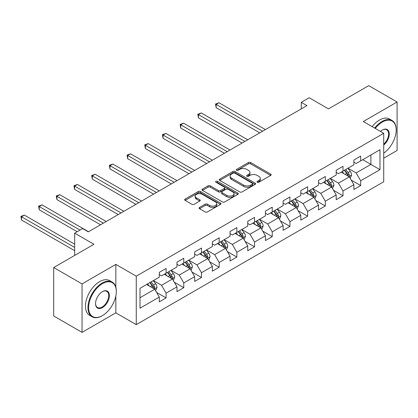 <?xml version="1.0" encoding="UTF-8"?>
<svg xmlns="http://www.w3.org/2000/svg" width="418" height="418" viewBox="0 0 418 418"><rect width="100%" height="100%" fill="white"/><g stroke="black" fill="none" stroke-linecap="round" stroke-linejoin="round"><path stroke-width="0.63" d="M257.3 182.238A1.102 0.637 0 0 0 258.857 182.238L270.686 175.408A1.573 0.909 0 0 0 271.146 174.766A1.573 0.909 0 0 0 270.686 174.123L250.648 162.555A1.573 0.909 0 0 0 248.423 162.555L236.593 169.384A1.102 0.637 0 0 0 236.269 169.833A1.102 0.637 0 0 0 236.593 170.283A1.102 0.637 0 0 0 238.15 170.283L239.681 169.4A5.037 2.91 0 0 1 246.808 169.4L248.475 170.366A5.037 2.91 0 0 1 249.954 172.42A5.037 2.91 0 0 1 248.475 174.478L246.944 175.361A1.102 0.637 0 0 0 246.625 175.811A1.102 0.637 0 0 0 246.944 176.26A1.102 0.637 0 0 0 248.506 176.26L250.037 175.377A5.037 2.91 0 0 1 257.159 175.377L258.831 176.344A5.037 2.91 0 0 1 260.304 178.397A5.037 2.91 0 0 1 258.831 180.456L257.3 181.339A1.102 0.637 0 0 0 256.976 181.788A1.102 0.637 0 0 0 257.3 182.238L257.3 181.339M199.553 207.417A1.573 0.909 0 0 0 199.093 208.059A1.573 0.909 0 0 0 199.553 208.702L205.175 211.947A1.573 0.909 0 0 0 207.401 211.947L220.537 204.365A1.573 0.909 0 0 0 220.997 203.723A1.573 0.909 0 0 0 220.537 203.08L200.499 191.512A1.573 0.909 0 0 0 198.273 191.512L185.137 199.093A1.573 0.909 0 0 0 184.678 199.736A1.573 0.909 0 0 0 185.137 200.379L191.925 204.297A1.573 0.909 0 0 0 194.156 204.297L199.773 201.053A1.573 0.909 0 0 0 200.238 200.41A1.573 0.909 0 0 0 199.773 199.767L196.408 197.824A4.211 2.43 0 0 1 195.175 196.105A4.211 2.43 0 0 1 197.771 193.858A4.211 2.43 0 0 1 202.364 194.386L215.552 202.004A4.211 2.43 0 0 1 216.785 203.723A4.211 2.43 0 0 1 214.188 205.969A4.211 2.43 0 0 1 209.601 205.442L207.401 204.172A1.573 0.909 0 0 0 205.175 204.172L199.553 207.417L199.553 208.702M383.719 158.192L397.1 150.464L397.1 102.013L368.749 85.643L328.485 108.889L309.21 97.755L301.268 102.337L306.937 105.613L88.287 231.849L82.618 228.578L74.681 233.16L74.681 255.424M115.843 287.391L115.843 264.39L82.048 283.906L53.697 267.536L93.956 244.29L74.681 233.16M115.843 264.39L136.258 276.178L383.719 133.311L383.719 181.762L136.258 324.629L136.258 276.178M397.1 102.013L363.305 121.523L383.719 133.311M239.796 191.961A1.573 0.909 0 0 0 242.022 191.961L255.158 184.375A1.573 0.909 0 0 0 255.617 183.732A1.573 0.909 0 0 0 255.158 183.089L235.12 171.521A1.573 0.909 0 0 0 232.894 171.521L219.758 179.108A1.573 0.909 0 0 0 219.293 179.75A1.573 0.909 0 0 0 219.758 180.393L239.796 191.961M216.357 182.478A1.102 0.637 0 0 1 217.475 182.635L217.475 181.323L237.847 193.085A1.573 0.909 0 0 1 238.307 193.727A1.573 0.909 0 0 1 237.847 194.37L224.712 201.951A1.573 0.909 0 0 1 222.486 201.951L202.448 190.383L202.448 189.098A1.573 0.909 0 0 0 201.988 189.741A1.573 0.909 0 0 0 202.448 190.383M202.448 189.098L208.07 185.853A1.573 0.909 0 0 1 210.296 185.853L218.421 190.545A1.573 0.909 0 0 0 220.647 190.545L224.377 188.393A1.573 0.909 0 0 0 224.837 187.75A1.573 0.909 0 0 0 224.377 187.107L215.918 182.222A1.102 0.637 0 0 1 215.594 181.773A1.102 0.637 0 0 1 216.273 181.187A1.102 0.637 0 0 1 217.475 181.323M82.048 283.906L82.048 332.357L53.697 315.987L53.697 267.536M156.614 292.448L166.087 297.919L166.087 293.138L176.971 286.852L176.971 291.633L183.779 287.704L183.779 282.923L194.663 276.638L194.663 281.418L201.471 277.489L201.471 272.708L212.354 266.423L212.354 271.204L219.163 267.274L219.163 262.494L230.046 256.208L230.046 260.989L236.854 257.06L236.854 252.279L247.738 245.993L247.738 250.774L254.546 246.845L254.546 242.064L265.43 235.778L265.43 240.559L272.238 236.63L272.238 231.849L283.122 225.563L283.122 230.344L289.93 226.415L289.93 221.639L300.814 215.354L300.814 220.129L307.622 216.2L307.622 211.424L318.506 205.139L318.506 209.914L325.314 205.99L325.314 201.21L336.197 194.924L336.197 199.705L343.006 195.776L343.006 190.995L353.889 184.709L353.889 189.49L360.697 185.561L360.697 180.78L379.978 169.651L379.978 149.743L370.902 154.984L370.902 164.41L379.978 169.651M166.087 297.919L159.284 301.843L159.284 297.067L140.004 308.197L140.004 288.289L159.284 277.16L159.284 272.379L166.087 268.45L166.087 273.231L176.971 266.945L176.971 262.164L183.779 258.235L183.779 263.016L194.663 256.73L194.663 251.949L201.471 248.026L201.471 252.801L212.354 246.516L212.354 241.74L219.163 237.811L219.163 242.592L230.046 236.306L230.046 231.525L236.854 227.596L236.854 232.377L247.738 226.091L247.738 221.31L254.546 217.381L254.546 222.162L265.43 215.876L265.43 211.095L272.238 207.166L272.238 211.947L283.122 205.661L283.122 200.88L289.93 196.951L289.93 201.732L300.814 195.446L300.814 190.665L307.622 186.736L307.622 191.517L318.506 185.231L318.506 180.451L325.314 176.521L325.314 181.302L336.197 175.017L336.197 170.236L343.006 166.312L343.006 171.087L353.889 164.802L353.889 160.026L360.697 156.097L360.697 160.873L379.978 149.743M164.269 274.281L172.435 278.994L161.552 285.28L153.385 280.567M159.284 274.542L161.552 275.849L166.087 273.231M161.552 285.28L166.087 293.138M172.435 278.994L176.971 286.852M181.961 264.066L190.127 268.779L179.244 275.065L171.077 270.352M176.971 264.328L179.244 265.639L183.779 263.016M179.244 275.065L183.779 282.923M190.127 268.779L194.663 276.638M199.652 253.851L207.819 258.564L196.935 264.85L188.769 260.137M194.663 254.113L196.935 255.424L201.471 252.801M196.935 264.85L201.471 272.708M207.819 258.564L212.354 266.423M217.344 243.637L225.511 248.349L214.627 254.635L206.461 249.922M212.354 243.898L214.627 245.209L219.163 242.592M214.627 254.635L219.163 262.494M225.511 248.349L230.046 256.208M235.036 233.422L243.203 238.135L232.319 244.42L224.152 239.707M230.046 233.683L232.319 234.994L236.854 232.377M232.319 244.42L236.854 252.279M243.203 238.135L247.738 245.993M252.728 223.207L260.895 227.925L250.011 234.211L241.844 229.492M247.738 223.468L250.011 224.779L254.546 222.162M250.011 234.211L254.546 242.064M260.895 227.925L265.43 235.778M270.42 212.992L278.587 217.71L267.703 223.996L259.536 219.278M265.43 213.258L267.703 214.565L272.238 211.947M267.703 223.996L272.238 231.849M278.587 217.71L283.122 225.563M288.112 202.782L296.278 207.495L285.395 213.781L277.228 209.068M283.122 203.043L285.395 204.35L289.93 201.732M285.395 213.781L289.93 221.639M296.278 207.495L300.814 215.354M305.804 192.567L313.97 197.28L303.087 203.566L294.92 198.853M300.814 192.829L303.087 194.135L307.622 191.517M303.087 203.566L307.622 211.424M313.97 197.28L318.506 205.139M323.495 182.352L331.662 187.065L320.773 193.351L312.612 188.638M318.506 182.614L320.773 183.925L325.314 181.302M320.773 193.351L325.314 201.21M331.662 187.065L336.197 194.924M341.187 172.138L349.354 176.851L338.465 183.136L330.304 178.423M336.197 172.399L338.465 173.71L343.006 171.087M338.465 183.136L343.006 190.995M349.354 176.851L353.889 184.709M362.735 159.697L370.902 164.41L356.157 172.921L347.995 168.208M353.889 162.184L356.157 163.495L360.697 160.873M356.157 172.921L360.697 180.78M82.048 332.357L115.843 312.847L136.258 324.629M301.268 102.337L301.268 108.889M140.004 297.72L154.744 289.209L146.582 284.496M154.744 289.209L159.284 297.067M351.224 180.09L360.697 185.561M333.533 190.305L343.006 195.776M315.841 200.52L325.314 205.99M298.149 210.735L307.622 216.2M280.457 220.95L289.93 226.415M262.765 231.164L272.238 236.63M245.073 241.379L254.546 246.845M227.382 251.594L236.854 257.06M209.69 261.809L219.163 267.274M191.998 272.019L201.471 277.489M174.306 282.234L183.779 287.704M115.843 312.847L115.843 295.949M257.739 182.394L258.831 181.767A5.037 2.91 0 0 0 260.304 179.709L260.304 178.397M249.954 172.42L249.954 173.731A5.037 2.91 0 0 1 248.475 175.79L247.388 176.417M270.665 175.424L250.648 163.866A1.573 0.909 0 0 0 248.423 163.866L237.032 170.439M255.137 184.39L235.12 172.833A1.573 0.909 0 0 0 232.894 172.833L219.779 180.404M252.373 184.181A1.102 0.637 0 0 0 252.697 183.732A1.102 0.637 0 0 0 252.373 183.283L234.785 173.13A1.102 0.637 0 0 0 233.228 173.13L231.614 174.06A5.037 2.91 0 0 0 230.135 176.119A5.037 2.91 0 0 0 231.614 178.172L243.637 185.117A5.037 2.91 0 0 0 250.758 185.117L252.373 184.181L252.373 185.493A1.102 0.637 0 0 0 252.697 185.043L252.697 183.732M230.135 176.119L230.135 177.425A5.037 2.91 0 0 0 231.614 179.484L231.614 178.172M252.373 185.493L250.758 186.423A5.037 2.91 0 0 1 243.637 186.423L231.614 179.484M202.469 190.399L208.07 187.165L208.07 185.853M224.837 187.75L224.837 189.061A1.573 0.909 0 0 1 224.377 189.704L220.647 191.857A1.573 0.909 0 0 1 218.421 191.857L210.296 187.165A1.573 0.909 0 0 0 208.07 187.165M217.475 182.635L237.826 194.38M226.854 195.415A4.211 2.43 0 0 0 231.441 195.943A4.211 2.43 0 0 0 234.043 193.696A4.211 2.43 0 0 0 232.81 191.977L228.16 189.291A1.573 0.909 0 0 0 225.934 189.291L222.204 191.444A1.573 0.909 0 0 0 221.744 192.087A1.573 0.909 0 0 0 222.204 192.729L226.854 195.415L226.854 196.721A4.211 2.43 0 0 0 231.441 197.249A4.211 2.43 0 0 0 234.043 195.002L234.043 193.696M221.744 192.087L221.744 193.398A1.573 0.909 0 0 0 222.204 194.041L222.204 192.729M226.854 196.721L222.204 194.041M216.785 203.723L216.785 205.029A4.211 2.43 0 0 1 214.188 207.276A4.211 2.43 0 0 1 209.601 206.748L207.401 205.478A1.573 0.909 0 0 0 205.175 205.478L199.574 208.713M195.175 196.105L195.175 197.416A4.211 2.43 0 0 0 196.408 199.135L196.408 197.824M199.752 201.063L196.408 199.135M220.516 204.376L200.499 192.818A1.573 0.909 0 0 0 198.273 192.818L185.158 200.389L185.137 199.093M350.253 178.402L351.601 175.006A4.248 2.456 -120 0 0 350.242 171.385L347.901 168.261M343.821 173.658L342.232 171.537M265.43 129.58L218.969 102.75L216.132 104.39L216.132 107.661L259.761 132.851M348.696 176.469L349.307 175.184A4.248 2.456 -120 0 0 348.089 172.629L345.749 169.504M344.683 170.121L347.28 173.585A2.163 1.249 60 0 1 347.671 174.243L349.307 175.184M344.385 170.293L346.726 173.418A4.248 2.456 60 0 1 347.943 175.973M216.132 107.661L215.51 104.03L262.598 131.215M215.51 104.03L218.969 102.75M383.719 153.14A19.568 11.296 120 0 0 396.191 130.035A19.568 11.296 120 0 0 382.355 122.046A19.568 11.296 120 0 0 375.249 128.42M374.664 128.08A20.048 11.573 -60 0 1 382.015 121.46A20.048 11.573 -60 0 1 392.042 120.468A20.048 11.573 -60 0 1 396.191 129.643L396.191 130.035M380.464 131.43A9.781 5.648 -60 0 1 382.355 130.035L382.355 130.035A9.781 5.648 -60 0 1 389.242 133.258A9.781 5.648 -60 0 1 383.719 145.072M372.166 126.638A20.048 11.573 -60 0 1 379.523 120.018A20.048 11.573 -60 0 1 389.545 119.025L392.042 120.468M383.719 144.184A9.3 5.371 120 0 0 388.369 136.127A9.3 5.371 120 0 0 386.666 129.773A9.3 5.371 120 0 0 382.183 130.139M102.123 315.794L102.462 315.595A19.568 11.296 120 0 0 116.298 291.628A19.568 11.296 120 0 0 102.462 283.644A19.568 11.296 120 0 0 88.626 307.606A19.568 11.296 120 0 0 102.462 315.595L102.123 315.794A20.048 11.573 -60 0 1 92.101 316.787A20.048 11.573 -60 0 1 89.029 300.72A20.048 11.573 -60 0 1 102.123 283.054A20.048 11.573 -60 0 1 112.149 282.061A20.048 11.573 -60 0 1 116.298 291.236L116.298 291.628M102.462 307.606A9.781 5.648 -60 0 1 95.544 303.614A9.781 5.648 -60 0 1 102.462 291.628L102.462 291.628A9.781 5.648 -60 0 1 109.38 295.625A9.781 5.648 -60 0 1 102.462 307.606M95.55 303.411A9.3 5.371 120 0 0 97.472 307.481A9.3 5.371 120 0 0 102.123 307.016A9.3 5.371 120 0 0 108.199 298.823A9.3 5.371 120 0 0 106.773 291.367A9.3 5.371 120 0 0 102.29 291.733M92.101 316.787L89.604 315.344A20.048 11.573 -60 0 1 86.531 299.278A20.048 11.573 -60 0 1 99.63 281.612A20.048 11.573 -60 0 1 109.652 280.619L112.149 282.061M332.561 188.617L333.909 185.221A4.248 2.456 -120 0 0 332.55 181.6L330.21 178.476M326.129 183.873L324.54 181.746M247.738 139.79L201.277 112.964L198.44 114.605L198.44 117.876L242.069 143.066M331.004 186.684L331.615 185.399A4.248 2.456 -120 0 0 330.398 182.844L328.057 179.719M326.991 180.336L329.588 183.8A2.163 1.249 60 0 1 329.98 184.458L331.615 185.399M326.693 180.503L329.034 183.627A4.248 2.456 60 0 1 330.251 186.188M198.44 117.876L197.819 114.245L244.906 141.43M197.819 114.245L201.277 112.964M314.869 198.832L316.217 195.431A4.248 2.456 -120 0 0 314.858 191.815L312.518 188.69M308.437 194.088L306.849 191.961M230.046 150.005L183.586 123.179L180.748 124.82L180.748 128.091L224.377 153.281M313.312 196.899L313.923 195.614A4.248 2.456 -120 0 0 312.706 193.059L310.365 189.934M309.299 190.551L311.896 194.015A2.163 1.249 60 0 1 312.288 194.673L313.923 195.614M309.001 190.718L311.342 193.842A4.248 2.456 60 0 1 312.56 196.403M180.748 128.091L180.127 124.459L227.214 151.645M180.127 124.459L183.586 123.179M297.177 209.047L298.525 205.646A4.248 2.456 -120 0 0 297.167 202.03L294.826 198.905M290.745 204.297L289.157 202.176M212.354 160.219L165.894 133.394L163.057 135.03L163.057 138.306L206.685 163.495M295.62 207.114L296.231 205.828A4.248 2.456 -120 0 0 295.014 203.273L292.673 200.149M291.607 200.76L294.204 204.23A2.163 1.249 60 0 1 294.596 204.888L296.231 205.828M291.309 200.933L293.65 204.057A4.248 2.456 60 0 1 294.868 206.612M163.057 138.306L162.435 134.674L209.522 161.855M162.435 134.674L165.894 133.394M279.485 219.262L280.833 215.86A4.248 2.456 -120 0 0 279.475 212.245L277.134 209.12M273.053 214.512L271.465 212.391M194.663 170.434L148.202 143.609L145.365 145.245L145.365 148.521L188.993 173.71M277.928 217.329L278.54 216.043A4.248 2.456 -120 0 0 277.322 213.488L274.981 210.364M273.915 210.975L276.512 214.444A2.163 1.249 60 0 1 276.904 215.103L278.54 216.043M273.618 211.147L275.958 214.272A4.248 2.456 60 0 1 277.176 216.827M145.365 148.521L144.743 144.884L191.831 172.07M144.743 144.884L148.202 143.609M261.793 229.477L263.141 226.075A4.248 2.456 -120 0 0 261.783 222.454L259.442 219.33M255.361 224.727L253.773 222.606M176.971 180.649L130.51 153.824L127.673 155.459L127.673 158.736L171.302 183.925M260.236 227.544L260.848 226.258A4.248 2.456 -120 0 0 259.63 223.703L257.289 220.579M256.224 221.19L258.82 224.659A2.163 1.249 60 0 1 259.212 225.312L260.848 226.258M255.926 221.362L258.267 224.487A4.248 2.456 60 0 1 259.484 227.042M127.673 158.736L127.051 155.099L174.139 182.285M127.051 155.099L130.51 153.824M244.102 239.686L245.45 236.29A4.248 2.456 -120 0 0 244.091 232.669L241.75 229.545M237.67 234.942L236.081 232.821M159.279 190.864L112.818 164.039L109.981 165.674L109.981 168.95L153.61 194.135M242.544 237.758L243.156 236.473A4.248 2.456 -120 0 0 241.938 233.913L239.598 230.788M238.532 231.405L241.129 234.874A2.163 1.249 60 0 1 241.52 235.527L243.156 236.473M238.234 231.577L240.575 234.702A4.248 2.456 60 0 1 241.792 237.257M109.981 168.95L109.359 165.314L156.447 192.499M109.359 165.314L112.818 164.039M226.41 249.901L227.758 246.505A4.248 2.456 -120 0 0 226.399 242.884L224.058 239.76M219.978 245.157L218.389 243.036M141.587 201.079L95.126 174.254L92.289 175.889L92.289 179.165L135.918 204.35M224.853 247.973L225.464 246.688A4.248 2.456 -120 0 0 224.247 244.128L221.906 241.003M220.84 241.62L223.437 245.084A2.163 1.249 60 0 1 223.829 245.742L225.464 246.688M220.542 241.792L222.883 244.917A4.248 2.456 60 0 1 224.1 247.472M92.289 179.165L91.667 175.529L138.755 202.714M91.667 175.529L95.126 174.254M208.718 260.116L210.066 256.72A4.248 2.456 -120 0 0 208.707 253.099L206.367 249.974M202.286 255.372L200.697 253.251M123.895 211.294L77.434 184.469L74.597 186.104L74.597 189.375L118.226 214.565M207.161 258.188L207.772 256.898A4.248 2.456 -120 0 0 206.555 254.343L204.214 251.218M203.148 251.835L205.745 255.299A2.163 1.249 60 0 1 206.137 255.957L207.772 256.898M202.855 252.007L205.191 255.132A4.248 2.456 60 0 1 206.408 257.687M74.597 189.375L73.976 185.744L121.063 212.929M73.976 185.744L77.434 184.469M191.026 270.331L192.374 266.935A4.248 2.456 -120 0 0 191.016 263.314L188.675 260.189M184.594 265.587L183.006 263.465M106.203 221.503L59.743 194.678L56.905 196.319L56.905 199.59L100.534 224.779M189.469 268.398L190.08 267.112A4.248 2.456 -120 0 0 188.863 264.557L186.522 261.433M185.456 262.049L188.053 265.514A2.163 1.249 60 0 1 188.445 266.172L190.08 267.112M185.164 262.217L187.504 265.341A4.248 2.456 60 0 1 188.717 267.901M56.905 199.59L56.284 195.958L103.371 223.144M56.284 195.958L59.743 194.678M173.334 280.546L174.682 277.15A4.248 2.456 -120 0 0 173.324 273.529L170.983 270.404M166.902 275.802L165.314 273.675M88.511 231.718L42.051 204.893L39.214 206.534L39.214 209.805L77.173 231.718M171.777 278.613L172.388 277.327A4.248 2.456 -120 0 0 171.171 274.772L168.83 271.648M167.764 272.264L170.361 275.728A2.163 1.249 60 0 1 170.753 276.387L172.388 277.327M167.472 272.431L169.812 275.556A4.248 2.456 60 0 1 171.025 278.116M39.214 209.805L38.592 206.173L80.01 230.083M38.592 206.173L42.051 204.893M155.642 290.761L156.99 287.359A4.248 2.456 -120 0 0 155.632 283.744L153.291 280.619M149.21 286.016L147.622 283.89M74.681 244.159L24.359 215.108L21.522 216.743L21.522 220.02L74.681 250.706M154.085 288.828L154.697 287.542A4.248 2.456 -120 0 0 153.479 284.987L151.138 281.863M150.072 282.474L152.669 285.943A2.163 1.249 60 0 1 153.066 286.602L154.697 287.542M149.78 282.646L152.121 285.771A4.248 2.456 60 0 1 153.333 288.326M21.522 220.02L20.9 216.388L74.681 247.435M20.9 216.388L24.359 215.108M258.831 181.767L258.831 180.456M246.944 176.26L246.944 175.361M248.475 175.79L248.475 174.478M236.593 170.283L236.593 169.384M248.423 163.866L248.423 162.555M250.648 163.866L250.648 162.555M270.686 175.408L270.686 174.123M219.758 180.393L219.758 179.108M232.894 172.833L232.894 171.521M235.12 172.833L235.12 171.521M255.158 184.375L255.158 183.089M243.637 186.423L243.637 185.117M250.758 186.423L250.758 185.117M210.296 187.165L210.296 185.853M218.421 191.857L218.421 190.545M220.647 191.857L220.647 190.545M224.377 189.704L224.377 188.393M237.847 194.37L237.847 193.085M205.175 205.478L205.175 204.172M207.401 205.478L207.401 204.172M209.601 206.748L209.601 205.442M199.773 201.053L199.773 199.767M198.273 192.818L198.273 191.512M200.499 192.818L200.499 191.512M220.537 204.365L220.537 203.08M348.936 176.61L351.575 175.085M348.089 172.629L350.242 171.385M345.064 174.374L346.726 173.418M331.244 186.825L333.883 185.299M330.398 182.844L332.55 181.6M327.372 184.589L329.034 183.627M313.552 197.04L316.191 195.514M312.706 193.059L314.858 191.815M309.681 194.804L311.342 193.842M295.86 207.25L298.499 205.729M295.014 203.273L297.167 202.03M291.989 205.019L293.65 204.057M278.169 217.464L280.807 215.944M277.322 213.488L279.475 212.245M274.297 215.233L275.958 214.272M260.477 227.679L263.115 226.159M259.63 223.703L261.783 222.454M256.605 225.448L258.267 224.487M242.785 237.894L245.423 236.374M241.938 233.913L244.091 232.669M238.913 235.658L240.575 234.702M225.093 248.109L227.732 246.589M224.247 244.128L226.399 242.884M221.221 245.873L222.883 244.917M207.401 258.324L210.04 256.798M206.555 254.343L208.707 253.099M203.529 256.088L205.191 255.132M189.709 268.539L192.348 267.013M188.863 264.557L191.016 263.314M185.838 266.303L187.504 265.341M172.017 278.754L174.656 277.228M171.171 274.772L173.324 273.529M168.146 276.517L169.812 275.556M154.326 288.963L156.964 287.443M153.479 284.987L155.632 283.744M150.454 286.732L152.121 285.771"/></g></svg>
